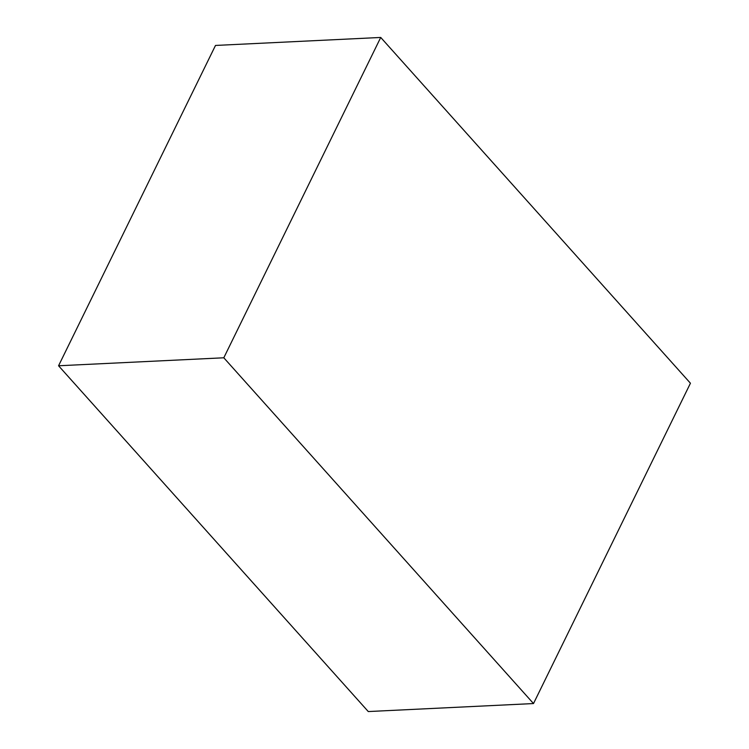 <?xml version="1.0" encoding="UTF-8"?>
<svg xmlns="http://www.w3.org/2000/svg" width="749" height="749" viewBox="0 0 749 749"><rect width="100%" height="100%" fill="white"/><g stroke="black" fill="none" stroke-linecap="round" stroke-linejoin="round"><path stroke-width="1.12" d="M380.726 37.45L223.801 357.788L58.562 365.774L215.497 45.446L380.726 37.45L690.438 383.226L533.503 703.554L223.801 357.788M533.503 703.554L368.274 711.55L58.562 365.774"/></g></svg>
